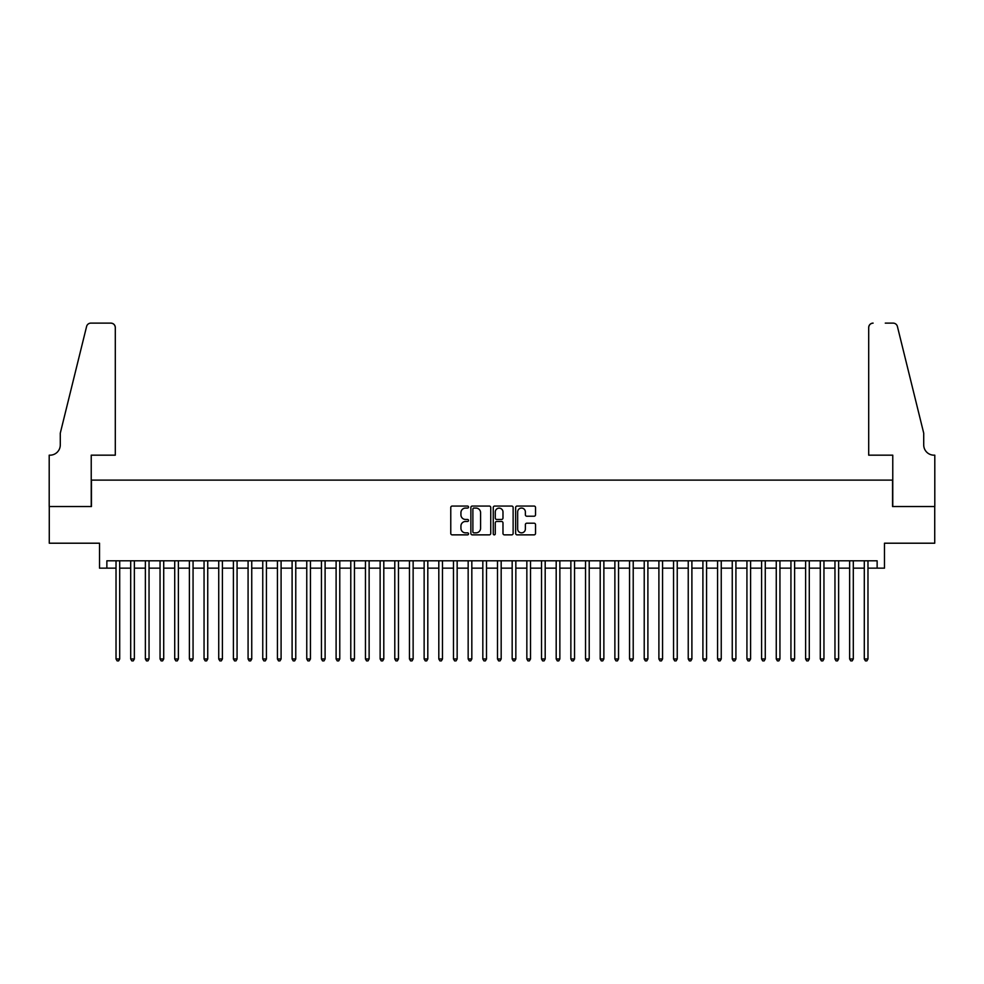 <?xml version="1.0" encoding="UTF-8"?>
<svg xmlns="http://www.w3.org/2000/svg" width="984" height="984" viewBox="0 0 984 984"><rect width="100%" height="100%" fill="white"/><g stroke="black" fill="none" stroke-linecap="round" stroke-linejoin="round"><path stroke-width="1.48" d="M468.532 507.067A1.009 1.009 0 0 0 467.523 506.059L452.222 506.059A1.439 1.439 0 0 0 450.77 507.498L450.77 533.426A1.439 1.439 0 0 0 452.222 534.865L467.523 534.865A1.009 1.009 0 0 0 468.532 533.857A1.009 1.009 0 0 0 467.523 532.848L465.543 532.848A4.612 4.612 0 0 1 460.93 528.236L460.93 526.083A4.612 4.612 0 0 1 465.543 521.471L467.523 521.471A1.009 1.009 0 0 0 468.532 520.462A1.009 1.009 0 0 0 467.523 519.454L465.543 519.454A4.612 4.612 0 0 1 460.93 514.841L460.93 512.689A4.612 4.612 0 0 1 465.543 508.076L467.523 508.076A1.009 1.009 0 0 0 468.532 507.067M534.091 516.219A1.439 1.439 0 0 0 535.53 514.78L535.53 507.498A1.439 1.439 0 0 0 534.091 506.059L517.092 506.059A1.439 1.439 0 0 0 515.653 507.498L515.653 533.426A1.439 1.439 0 0 0 517.092 534.865L534.091 534.865A1.439 1.439 0 0 0 535.53 533.426L535.53 524.644A1.439 1.439 0 0 0 534.091 523.205L526.821 523.205A1.439 1.439 0 0 0 525.37 524.644L525.37 528.998A3.85 3.85 0 0 1 521.52 532.848A3.85 3.85 0 0 1 517.67 528.998L517.67 511.926A3.85 3.85 0 0 1 521.52 508.076A3.85 3.85 0 0 1 525.37 511.926L525.37 514.78A1.439 1.439 0 0 0 526.821 516.219L534.091 516.219M106.862 568.149L106.862 560.806L877.138 560.806L877.138 568.149L884.481 568.149L884.481 543.205L934.726 543.205L934.726 506.526L892.549 506.526L892.549 480.118L91.45 480.118L91.45 506.526L49.274 506.526L49.274 543.205L99.519 543.205L99.519 568.149L116.026 568.149M490.745 507.498A1.439 1.439 0 0 0 489.294 506.059L472.308 506.059A1.439 1.439 0 0 0 470.869 507.498L470.869 533.426A1.439 1.439 0 0 0 472.308 534.865L489.294 534.865A1.439 1.439 0 0 0 490.745 533.426L490.745 507.498M494.706 506.059L511.692 506.059A1.439 1.439 0 0 1 513.131 507.498L513.131 533.426A1.439 1.439 0 0 1 511.692 534.865L504.423 534.865A1.439 1.439 0 0 1 502.984 533.426L502.984 522.91A1.439 1.439 0 0 0 501.545 521.471L496.711 521.471A1.439 1.439 0 0 0 495.272 522.91L495.272 533.857A1.009 1.009 0 0 1 494.263 534.865A1.009 1.009 0 0 1 493.255 533.857L493.255 507.498A1.439 1.439 0 0 1 494.706 506.059M119.704 568.149L130.7 568.149M134.365 568.149L145.374 568.149M149.039 568.149L160.048 568.149M163.713 568.149L174.722 568.149M178.387 568.149L189.395 568.149M193.061 568.149L204.057 568.149M207.735 568.149L218.731 568.149M222.409 568.149L233.405 568.149M237.07 568.149L248.079 568.149M251.744 568.149L262.753 568.149M266.418 568.149L277.427 568.149M281.092 568.149L292.1 568.149M295.766 568.149L306.762 568.149M310.44 568.149L321.436 568.149M325.101 568.149L336.11 568.149M339.775 568.149L350.784 568.149M354.449 568.149L365.458 568.149M369.123 568.149L380.132 568.149M383.797 568.149L394.793 568.149M398.471 568.149L409.467 568.149M413.132 568.149L424.141 568.149M427.806 568.149L438.815 568.149M442.48 568.149L453.489 568.149M457.154 568.149L468.163 568.149M471.828 568.149L482.824 568.149M486.502 568.149L497.498 568.149M501.176 568.149L512.172 568.149M515.837 568.149L526.846 568.149M530.511 568.149L541.52 568.149M545.185 568.149L556.194 568.149M559.859 568.149L570.868 568.149M574.533 568.149L585.529 568.149M589.207 568.149L600.203 568.149M603.868 568.149L614.877 568.149M618.542 568.149L629.551 568.149M633.216 568.149L644.225 568.149M647.89 568.149L658.899 568.149M662.564 568.149L673.56 568.149M677.238 568.149L688.234 568.149M691.9 568.149L702.908 568.149M706.574 568.149L717.582 568.149M721.247 568.149L732.256 568.149M735.921 568.149L746.93 568.149M750.595 568.149L761.591 568.149M765.269 568.149L776.265 568.149M779.943 568.149L790.939 568.149M794.605 568.149L805.613 568.149M809.279 568.149L820.287 568.149M823.952 568.149L834.961 568.149M838.626 568.149L849.635 568.149M853.3 568.149L864.296 568.149M867.974 568.149L877.138 568.149M473.894 508.076A1.009 1.009 0 0 0 472.886 509.085L472.886 531.84A1.009 1.009 0 0 0 473.894 532.848L475.973 532.848A4.612 4.612 0 0 0 480.586 528.236L480.586 512.689A4.612 4.612 0 0 0 475.973 508.076L473.894 508.076M502.984 512A3.85 3.85 0 0 0 499.134 508.15A3.85 3.85 0 0 0 495.272 512L495.272 518.014A1.439 1.439 0 0 0 496.711 519.454L501.545 519.454A1.439 1.439 0 0 0 502.984 518.014L502.984 512M119.704 560.806L119.704 658.972L116.026 658.972L116.026 560.806M119.704 658.972L118.597 660.879L117.133 660.879L116.026 658.972M115.3 455.174L115.3 327.524A4.403 4.403 0 0 0 110.897 323.121L90.872 323.121A4.403 4.403 0 0 0 86.592 326.479L60.282 433.169L60.282 444.903A10.271 10.271 0 0 1 50.012 455.174L49.2 455.174L49.2 506.526L91.229 506.526L91.229 455.174L115.3 455.174L115.3 327.524C115.017 324.868 113.554 323.404 110.897 323.121L98.72 323.121M86.592 326.479C87.711 324.056 87.711 324.056 86.592 326.479C87.711 324.056 87.711 324.056 86.592 326.479M60.282 444.903A10.271 10.271 0 0 1 50.012 455.174M868.7 455.174L868.7 327.524L868.7 455.174L892.771 455.174L892.771 506.526L934.8 506.526L934.8 455.174L933.988 455.174A10.271 10.271 0 0 1 923.718 444.903A10.271 10.271 0 0 0 933.988 455.174M915.649 400.451L897.408 326.479L923.718 433.169L923.718 444.903M885.28 323.121L893.128 323.121A4.403 4.403 0 0 1 897.408 326.479C896.289 324.056 896.289 324.056 897.408 326.479C896.289 324.056 896.289 324.056 897.408 326.479M873.103 323.121A4.403 4.403 0 0 0 868.7 327.524C868.983 324.868 870.446 323.404 873.103 323.121M134.365 560.806L134.365 658.972L130.7 658.972L130.7 560.806M134.365 658.972L133.27 660.879L131.807 660.879L130.7 658.972M149.039 560.806L149.039 658.972L145.374 658.972L145.374 560.806M149.039 658.972L147.944 660.879L146.481 660.879L145.374 658.972M163.713 560.806L163.713 658.972L160.048 658.972L160.048 560.806M163.713 658.972L162.618 660.879L161.142 660.879L160.048 658.972M178.387 560.806L178.387 658.972L174.722 658.972L174.722 560.806M178.387 658.972L177.292 660.879L175.816 660.879L174.722 658.972M193.061 560.806L193.061 658.972L189.395 658.972L189.395 560.806M193.061 658.972L191.954 660.879L190.49 660.879L189.395 658.972M207.735 560.806L207.735 658.972L204.057 658.972L204.057 560.806M207.735 658.972L206.628 660.879L205.164 660.879L204.057 658.972M222.409 560.806L222.409 658.972L218.731 658.972L218.731 560.806M222.409 658.972L221.302 660.879L219.838 660.879L218.731 658.972M237.07 560.806L237.07 658.972L233.405 658.972L233.405 560.806M237.07 658.972L235.975 660.879L234.512 660.879L233.405 658.972M251.744 560.806L251.744 658.972L248.079 658.972L248.079 560.806M251.744 658.972L250.649 660.879L249.173 660.879L248.079 658.972M266.418 560.806L266.418 658.972L262.753 658.972L262.753 560.806M266.418 658.972L265.323 660.879L263.847 660.879L262.753 658.972M281.092 560.806L281.092 658.972L277.427 658.972L277.427 560.806M281.092 658.972L279.985 660.879L278.521 660.879L277.427 658.972M295.766 560.806L295.766 658.972L292.1 658.972L292.1 560.806M295.766 658.972L294.659 660.879L293.195 660.879L292.1 658.972M310.44 560.806L310.44 658.972L306.762 658.972L306.762 560.806M310.44 658.972L309.333 660.879L307.869 660.879L306.762 658.972M325.101 560.806L325.101 658.972L321.436 658.972L321.436 560.806M325.101 658.972L324.007 660.879L322.543 660.879L321.436 658.972M339.775 560.806L339.775 658.972L336.11 658.972L336.11 560.806M339.775 658.972L338.68 660.879L337.217 660.879L336.11 658.972M354.449 560.806L354.449 658.972L350.784 658.972L350.784 560.806M354.449 658.972L353.354 660.879L351.878 660.879L350.784 658.972M369.123 560.806L369.123 658.972L365.458 658.972L365.458 560.806M369.123 658.972L368.016 660.879L366.552 660.879L365.458 658.972M383.797 560.806L383.797 658.972L380.132 658.972L380.132 560.806M383.797 658.972L382.69 660.879L381.226 660.879L380.132 658.972M398.471 560.806L398.471 658.972L394.793 658.972L394.793 560.806M398.471 658.972L397.364 660.879L395.9 660.879L394.793 658.972M413.132 560.806L413.132 658.972L409.467 658.972L409.467 560.806M413.132 658.972L412.038 660.879L410.574 660.879L409.467 658.972M427.806 560.806L427.806 658.972L424.141 658.972L424.141 560.806M427.806 658.972L426.712 660.879L425.248 660.879L424.141 658.972M442.48 560.806L442.48 658.972L438.815 658.972L438.815 560.806M442.48 658.972L441.386 660.879L439.909 660.879L438.815 658.972M457.154 560.806L457.154 658.972L453.489 658.972L453.489 560.806M457.154 658.972L456.059 660.879L454.583 660.879L453.489 658.972M471.828 560.806L471.828 658.972L468.163 658.972L468.163 560.806M471.828 658.972L470.721 660.879L469.257 660.879L468.163 658.972M486.502 560.806L486.502 658.972L482.824 658.972L482.824 560.806M486.502 658.972L485.395 660.879L483.931 660.879L482.824 658.972M501.176 560.806L501.176 658.972L497.498 658.972L497.498 560.806M501.176 658.972L500.069 660.879L498.605 660.879L497.498 658.972M515.837 560.806L515.837 658.972L512.172 658.972L512.172 560.806M515.837 658.972L514.743 660.879L513.279 660.879L512.172 658.972M530.511 560.806L530.511 658.972L526.846 658.972L526.846 560.806M530.511 658.972L529.417 660.879L527.941 660.879L526.846 658.972M545.185 560.806L545.185 658.972L541.52 658.972L541.52 560.806M545.185 658.972L544.091 660.879L542.615 660.879L541.52 658.972M559.859 560.806L559.859 658.972L556.194 658.972L556.194 560.806M559.859 658.972L558.752 660.879L557.288 660.879L556.194 658.972M574.533 560.806L574.533 658.972L570.868 658.972L570.868 560.806M574.533 658.972L573.426 660.879L571.962 660.879L570.868 658.972M589.207 560.806L589.207 658.972L585.529 658.972L585.529 560.806M589.207 658.972L588.1 660.879L586.636 660.879L585.529 658.972M603.868 560.806L603.868 658.972L600.203 658.972L600.203 560.806M603.868 658.972L602.774 660.879L601.31 660.879L600.203 658.972M618.542 560.806L618.542 658.972L614.877 658.972L614.877 560.806M618.542 658.972L617.448 660.879L615.984 660.879L614.877 658.972M633.216 560.806L633.216 658.972L629.551 658.972L629.551 560.806M633.216 658.972L632.122 660.879L630.646 660.879L629.551 658.972M647.89 560.806L647.89 658.972L644.225 658.972L644.225 560.806M647.89 658.972L646.783 660.879L645.319 660.879L644.225 658.972M662.564 560.806L662.564 658.972L658.899 658.972L658.899 560.806M662.564 658.972L661.457 660.879L659.993 660.879L658.899 658.972M677.238 560.806L677.238 658.972L673.56 658.972L673.56 560.806M677.238 658.972L676.131 660.879L674.667 660.879L673.56 658.972M691.9 560.806L691.9 658.972L688.234 658.972L688.234 560.806M691.9 658.972L690.805 660.879L689.341 660.879L688.234 658.972M706.574 560.806L706.574 658.972L702.908 658.972L702.908 560.806M706.574 658.972L705.479 660.879L704.015 660.879L702.908 658.972M721.247 560.806L721.247 658.972L717.582 658.972L717.582 560.806M721.247 658.972L720.153 660.879L718.677 660.879L717.582 658.972M735.921 560.806L735.921 658.972L732.256 658.972L732.256 560.806M735.921 658.972L734.827 660.879L733.351 660.879L732.256 658.972M750.595 560.806L750.595 658.972L746.93 658.972L746.93 560.806M750.595 658.972L749.488 660.879L748.024 660.879L746.93 658.972M765.269 560.806L765.269 658.972L761.591 658.972L761.591 560.806M765.269 658.972L764.162 660.879L762.698 660.879L761.591 658.972M779.943 560.806L779.943 658.972L776.265 658.972L776.265 560.806M779.943 658.972L778.836 660.879L777.372 660.879L776.265 658.972M794.605 560.806L794.605 658.972L790.939 658.972L790.939 560.806M794.605 658.972L793.51 660.879L792.046 660.879L790.939 658.972M809.279 560.806L809.279 658.972L805.613 658.972L805.613 560.806M809.279 658.972L808.184 660.879L806.708 660.879L805.613 658.972M823.952 560.806L823.952 658.972L820.287 658.972L820.287 560.806M823.952 658.972L822.858 660.879L821.382 660.879L820.287 658.972M838.626 560.806L838.626 658.972L834.961 658.972L834.961 560.806M838.626 658.972L837.519 660.879L836.056 660.879L834.961 658.972M853.3 560.806L853.3 658.972L849.635 658.972L849.635 560.806M853.3 658.972L852.193 660.879L850.729 660.879L849.635 658.972M867.974 560.806L867.974 658.972L864.296 658.972L864.296 560.806M867.974 658.972L866.867 660.879L865.403 660.879L864.296 658.972"/></g></svg>
